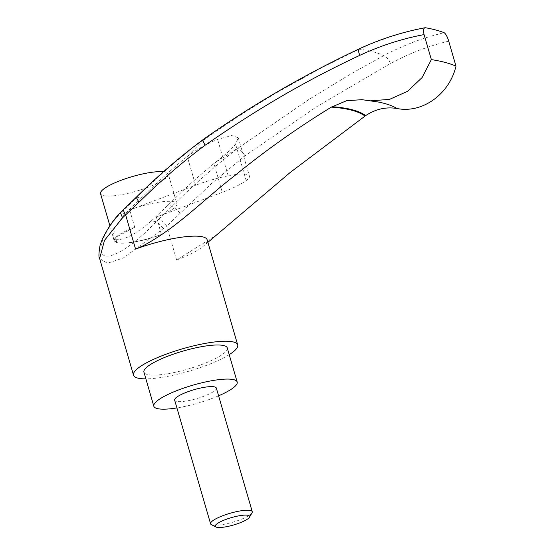 <?xml version="1.0" encoding="UTF-8"?>
<svg xmlns="http://www.w3.org/2000/svg" width="555" height="555" viewBox="0 0 555 555"><rect width="100%" height="100%" fill="white"/><g stroke="black" fill="none" stroke-linecap="round" stroke-linejoin="round"><path stroke-width="0.42" stroke-dasharray="2.77 2.08" d="M217.504 234.432L176.622 260.017A54.244 11.648 163.8 0 0 203.56 246.031A54.244 11.648 163.8 0 0 207.154 239.809M229.222 354.645A54.244 11.648 -16.2 0 1 206.134 365.495A54.244 11.648 -16.2 0 1 145.882 378.857M176.622 260.017L166.757 226.045L123.314 257.999L107.392 263.285L99.629 258.54M227.273 347.929A43.394 9.317 -16.2 0 1 202.027 364.406A43.394 9.317 -16.2 0 1 143.932 372.141M218.587 395.819A43.394 9.317 -16.2 0 1 211.934 398.49A43.394 9.317 -16.2 0 1 176.92 407.925M120.366 212.607L121.177 212.433C103.119 231.345 95.314 252.809 105.172 255.959C115.315 258.179 138.563 240.669 156.115 221.722L158.806 219.225L161.991 221.195L166.757 226.045L211.76 183.33L245.005 155.795L316.863 106.615L390.408 63.499C409.229 53.412 428.668 45.961 448.724 41.139M158.806 219.225L171.883 206.509C192.779 185.627 214.688 166.271 237.602 148.442L309.031 99.373L351.537 73.51L383.665 55.66C389.395 52.378 398.809 48.063 411.928 42.707C425.248 37.629 433.032 35.437 444.118 32.696M425.525 27.75C413.218 30.206 404.997 32.037 389.284 37.157C375.055 42.194 365.037 46.19 359.238 49.159L322.538 67.259L278.978 91.381C252.913 106.768 227.619 123.12 203.109 140.429L203.907 139.485C180.25 157.114 157.946 176.358 136.988 197.226L141.74 197.67A657.793 605.227 104.9 0 1 187.229 156.406L203.109 140.429M216.339 388.07A21.701 4.662 -16.2 0 1 203.72 396.305A21.701 4.662 -16.2 0 1 174.665 400.176M252.032 512.827A21.701 4.662 -16.2 0 1 239.635 519.931A21.701 4.662 -16.2 0 1 212.225 524.947A21.701 4.662 -16.2 0 1 211.379 524.635M203.234 139.492L203.907 139.485M245.005 155.795C242.153 151.487 239.691 149.031 237.602 148.442M236.152 149.219L213.925 163.51C223.471 156.468 230.7 150.023 235.611 144.182L238.289 137.772L231.789 135.545L217.602 139.395C206.946 143.717 196.824 149.385 187.229 156.406L195.603 185.231A50.103 10.76 -16.2 0 1 228.174 175.789A30.844 6.625 -16.2 0 1 249.424 176.101A30.844 6.625 -16.2 0 1 246.184 180.576A50.103 10.76 -16.2 0 1 222.298 192.328L156.392 217.067A35.256 7.569 -16.2 0 0 176.892 203.685L168.269 174.013A35.256 7.569 -16.2 0 1 147.762 187.396A35.256 7.569 -16.2 0 1 100.552 193.681M141.74 197.67L124.965 213.828L115.204 226.933L112.956 236.735L116.037 239.656C124.66 240.142 136.447 233.87 151.404 220.855L156.115 221.722C158.064 222.735 160.541 225.066 163.558 228.709M136.246 197.289L136.988 197.226L121.177 212.433L124.965 213.828M123.161 209.97L123.841 209.929M156.378 217.067L161.422 234.411A35.256 7.569 -16.2 0 1 116.883 242.563L114.129 240.676L115.884 237.256L134.726 227.307L129.683 209.97L195.603 185.231M129.537 209.45L129.683 209.97A35.256 7.569 -16.2 0 1 176.892 203.685M163.468 171.766A35.256 7.569 -16.2 0 1 168.269 174.013M179.987 213.148C176.768 209.554 174.069 207.341 171.883 206.509L168.436 204.767A657.793 605.227 104.9 0 1 213.925 163.51L222.298 192.328M151.404 220.855L168.436 204.767M161.422 234.411C145.028 241.106 123.55 244.713 116.883 242.563A35.256 7.569 -16.2 0 1 114.212 240.697A35.256 7.569 -16.2 0 1 116.071 237.082A35.256 7.569 -16.2 0 1 134.726 227.307M156.239 216.54L156.392 217.067M365.877 100.233A278.402 59.78 -16.2 0 1 378.212 102.002L361.943 99.671M390.408 63.499C388.396 58.955 386.141 56.346 383.665 55.66A282.398 60.641 163.8 0 0 359.238 49.159L358.676 49.111M228.174 175.789L217.602 139.395M246.184 180.576L235.611 144.182M116.883 242.563L116.037 239.656M207.896 242.348L203.56 246.031M238.289 137.772L249.424 176.101M114.129 240.676L112.956 236.735M114.212 240.697L109.911 225.878"/><path stroke-width="0.83" d="M425.525 27.75C423.493 27.792 423.007 30.074 424.082 34.59C401.848 38.808 380.418 45.732 359.8 55.354C332.716 68.001 306.27 81.856 280.462 96.938C254.239 112.29 231.185 127.185 205.149 145.195C193.39 153.943 182.026 163.045 171.051 172.508L154.734 187.077L138.93 202.228L136.246 197.289C157.231 176.4 179.556 157.134 203.22 139.506L203.234 139.492C251.297 105.492 303.12 75.362 358.71 49.097C379.981 39.19 402.07 32.079 424.991 27.75L425.525 27.75A352.578 75.709 163.8 0 1 444.118 32.696C445.748 33.723 447.281 36.54 448.724 41.139L455.995 66.163C449.314 94.392 422.175 113.615 397.005 108.509C385.989 106.692 375.548 109.057 365.669 115.613L290.168 172.487L207.896 242.348M145.882 378.857A54.244 11.648 -16.2 0 1 133.512 375.173A54.244 11.648 -16.2 0 1 165.064 354.576A54.244 11.648 -16.2 0 1 237.693 344.905L207.154 239.809A54.244 11.648 163.8 0 0 203.047 236.936A54.244 11.648 163.8 0 0 135.566 249.098L125.694 215.125L123.161 209.97M237.693 344.905A54.244 11.648 -16.2 0 1 229.222 354.645M133.512 375.173L99.629 258.54L104.472 240.405L122.544 217.803L138.93 202.228M135.566 249.098L142.691 245.99C176.511 228.306 204.344 198.974 235.244 175.207C265.685 150.419 297.716 127.726 331.342 107.129L346.577 100.726L361.943 99.671L370.171 100.85L389.499 99.394L407.523 91.332L422.098 77.561L431.353 59.614L424.082 34.59M176.92 407.925A43.394 9.317 -16.2 0 1 153.832 406.232L143.932 372.141A43.394 9.317 -16.2 0 1 169.171 355.672A43.394 9.317 -16.2 0 1 227.273 347.929L237.172 382.013A43.394 9.317 -16.2 0 1 218.587 395.819M153.832 406.232A43.394 9.317 -16.2 0 1 179.078 389.756A43.394 9.317 -16.2 0 1 237.172 382.013M455.995 66.163A352.578 75.709 163.8 0 0 431.353 59.614M215.923 526.993L211.379 524.635A21.701 4.662 -16.2 0 1 210.581 523.802L174.665 400.176A21.701 4.662 -16.2 0 1 187.292 391.941A21.701 4.662 -16.2 0 1 216.339 388.07L252.254 511.696A21.701 4.662 -16.2 0 1 252.032 512.827L249.459 517.246A17.899 3.843 -16.2 0 1 234.557 524.69A17.899 3.843 -16.2 0 1 216.617 527.25A17.899 3.843 -16.2 0 1 215.923 526.993A17.899 3.843 -16.2 0 1 226.641 519.154A17.899 3.843 -16.2 0 1 248.286 515.366A17.899 3.843 -16.2 0 1 249.459 517.246M210.581 523.802A21.701 4.662 -16.2 0 1 223.207 515.56A21.701 4.662 -16.2 0 1 250.61 510.544A21.701 4.662 -16.2 0 1 252.254 511.696M205.149 145.195C202.728 141.005 202.318 139.097 203.907 139.485M122.544 217.803L120.366 212.607L136.246 197.289M109.911 225.878L100.552 193.681A35.256 7.569 -16.2 0 1 121.066 180.299A35.256 7.569 -16.2 0 1 163.468 171.766M331.342 107.129A243.381 52.26 -16.2 0 1 351.787 110.244A243.381 52.26 -16.2 0 1 364.989 116.071M332.077 106.678A244.207 52.441 -16.2 0 1 352.467 109.793A244.207 52.441 -16.2 0 1 365.669 115.613M370.171 100.85L378.212 102.002A278.402 59.78 -16.2 0 1 397.005 108.509M359.238 49.159C357.933 48.84 358.121 50.907 359.8 55.354M99.629 258.54C98.589 257.541 98.728 253.163 100.06 245.407L102.245 239.281C107.621 228.382 113.664 219.489 120.366 212.607"/></g></svg>
